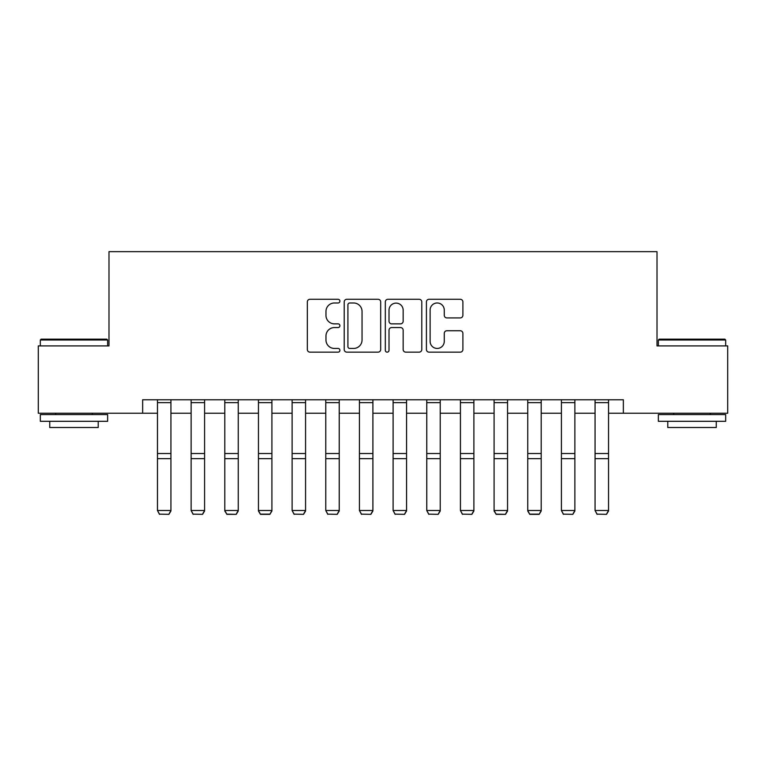 <?xml version="1.0" encoding="UTF-8"?>
<svg xmlns="http://www.w3.org/2000/svg" width="766" height="766" viewBox="0 0 766 766"><rect width="100%" height="100%" fill="white"/><g stroke="black" fill="none" stroke-linecap="round" stroke-linejoin="round"><path stroke-width="1.15" d="M339.913 301.134A1.848 1.848 0 0 0 338.065 299.276L309.981 299.276A2.643 2.643 0 0 0 307.338 301.919L307.338 349.507A2.643 2.643 0 0 0 309.981 352.149L338.065 352.149A1.848 1.848 0 0 0 339.913 350.292A1.848 1.848 0 0 0 338.065 348.444L334.426 348.444A8.455 8.455 0 0 1 325.971 339.989L325.971 336.025A8.455 8.455 0 0 1 334.426 327.561L338.065 327.561A1.848 1.848 0 0 0 339.913 325.713A1.848 1.848 0 0 0 338.065 323.865L334.426 323.865A8.455 8.455 0 0 1 325.971 315.4L325.971 311.436A8.455 8.455 0 0 1 334.426 302.982L338.065 302.982A1.848 1.848 0 0 0 339.913 301.134M460.251 317.919A2.643 2.643 0 0 0 462.894 315.276L462.894 301.919A2.643 2.643 0 0 0 460.251 299.276L429.056 299.276A2.643 2.643 0 0 0 426.413 301.919L426.413 349.507A2.643 2.643 0 0 0 429.056 352.149L460.251 352.149A2.643 2.643 0 0 0 462.894 349.507L462.894 333.382A2.643 2.643 0 0 0 460.251 330.74L446.904 330.74A2.643 2.643 0 0 0 444.261 333.382L444.261 341.377A7.066 7.066 0 0 1 437.185 348.444A7.066 7.066 0 0 1 430.119 341.377L430.119 310.048A7.066 7.066 0 0 1 437.185 302.982A7.066 7.066 0 0 1 444.261 310.048L444.261 315.276A2.643 2.643 0 0 0 446.904 317.919L460.251 317.919M142.648 413.238L38.3 413.238L38.3 345.906L108.992 345.906L108.992 251.66L657.008 251.66L657.008 345.906L727.7 345.906L727.7 413.238L623.352 413.238L623.352 399.766L142.648 399.766L142.648 413.238L157.461 413.238M380.683 301.919A2.643 2.643 0 0 0 378.04 299.276L346.854 299.276A2.643 2.643 0 0 0 344.212 301.919L344.212 349.507A2.643 2.643 0 0 0 346.854 352.149L378.04 352.149A2.643 2.643 0 0 0 380.683 349.507L380.683 301.919M387.96 299.276L419.146 299.276A2.643 2.643 0 0 1 421.788 301.919L421.788 349.507A2.643 2.643 0 0 1 419.146 352.149L405.798 352.149A2.643 2.643 0 0 1 403.155 349.507L403.155 330.203A2.643 2.643 0 0 0 400.513 327.561L391.656 327.561A2.643 2.643 0 0 0 389.013 330.203L389.013 350.292A1.848 1.848 0 0 1 387.165 352.149A1.848 1.848 0 0 1 385.317 350.292L385.317 301.919A2.643 2.643 0 0 1 387.96 299.276M170.933 413.238L191.127 413.238M204.589 413.238L224.792 413.238M238.255 413.238L258.448 413.238M271.911 413.238L292.114 413.238M305.577 413.238L325.77 413.238M339.242 413.238L359.436 413.238M372.898 413.238L393.102 413.238M406.564 413.238L426.758 413.238M440.23 413.238L460.423 413.238M473.886 413.238L494.089 413.238M507.552 413.238L527.745 413.238M541.208 413.238L561.411 413.238M574.873 413.238L595.067 413.238M608.539 413.238L623.352 413.238M349.756 302.982A1.848 1.848 0 0 0 347.908 304.83L347.908 346.596A1.848 1.848 0 0 0 349.756 348.444L353.595 348.444A8.455 8.455 0 0 0 362.05 339.989L362.05 311.436A8.455 8.455 0 0 0 353.595 302.982L349.756 302.982M403.155 310.182A7.066 7.066 0 0 0 396.089 303.116A7.066 7.066 0 0 0 389.013 310.182L389.013 321.222A2.643 2.643 0 0 0 391.656 323.865L400.513 323.865A2.643 2.643 0 0 0 403.155 321.222L403.155 310.182M170.933 399.766L170.933 510.999L168.913 514.34L159.481 514.149L168.913 514.34M159.481 514.34L157.461 510.51L170.933 510.51L168.913 514.149M157.461 399.766L157.461 510.51L159.481 514.149M204.589 399.766L204.589 510.999L202.569 514.34L193.147 514.149L202.569 514.34M193.147 514.34L191.127 510.51L204.589 510.51L202.569 514.149M191.127 399.766L191.127 510.51L193.147 514.149M238.255 399.766L238.255 510.999L236.234 514.34L226.813 514.149M224.792 399.766L224.792 510.51L226.803 514.149L224.792 510.999L224.792 510.51L238.255 510.51L236.234 514.149M226.803 514.34L236.234 514.34M271.911 399.766L271.911 510.999L269.891 514.34L271.911 510.51L258.448 510.51L260.469 514.34L269.891 514.34M260.469 514.34L258.448 510.999L258.448 399.766M269.9 514.149L260.469 514.149M305.577 399.766L305.577 510.999L303.556 514.34L294.134 514.149L303.556 514.34M294.134 514.34L292.114 510.51L305.577 510.51L303.556 514.149M292.114 399.766L292.114 510.51L294.134 514.149M41.125 339.175L106.838 339.175L107.642 339.989L40.32 339.989L41.125 339.175M73.986 421.31L40.32 421.31L40.32 414.578L107.642 414.578L107.642 421.31L73.986 421.31M98.22 421.31L98.22 427.505L49.742 427.505L49.742 421.31M659.162 339.175L724.875 339.175L725.68 339.989L658.358 339.989L659.162 339.175M692.014 421.31L658.358 421.31L658.358 414.578L725.68 414.578L725.68 421.31L692.014 421.31M716.258 421.31L716.258 427.505L667.78 427.505L667.78 421.31M339.242 399.766L339.242 510.999L337.222 514.34L327.791 514.149L337.222 514.34M327.791 514.34L325.77 510.51L339.242 510.51L337.222 514.149M325.77 399.766L325.77 510.51L327.791 514.149M372.898 399.766L372.898 510.999L370.878 514.34L361.456 514.149L370.878 514.34M361.456 514.34L359.436 510.51L372.898 510.51L370.878 514.149M359.436 399.766L359.436 510.51L361.456 514.149M406.564 399.766L406.564 510.999L404.544 514.34L395.122 514.149L404.544 514.34M395.122 514.34L393.102 510.51L406.564 510.51L404.544 514.149M393.102 399.766L393.102 510.51L395.122 514.149M440.23 399.766L440.23 510.999L438.209 514.34L428.778 514.149L438.209 514.34M428.778 514.34L426.758 510.51L440.23 510.51L438.209 514.149M426.758 399.766L426.758 510.51L428.778 514.149M473.886 399.766L473.886 510.999L471.866 514.34L462.444 514.149L471.866 514.34M462.444 514.34L460.423 510.51L473.886 510.51L471.866 514.149M460.423 399.766L460.423 510.51L462.444 514.149M507.552 399.766L507.552 510.999L505.531 514.34L496.109 514.149M494.089 399.766L494.089 510.51L496.1 514.149L494.089 510.999L494.089 510.51L507.552 510.51L505.531 514.149M496.1 514.34L505.531 514.34M541.208 399.766L541.208 510.999L539.187 514.34L541.208 510.51L527.745 510.51L529.766 514.34L539.187 514.34M529.766 514.34L527.745 510.999L527.745 399.766M539.197 514.149L529.766 514.149M574.873 399.766L574.873 510.999L572.853 514.34L563.431 514.149L572.853 514.34M563.431 514.34L561.411 510.51L574.873 510.51L572.853 514.149M561.411 399.766L561.411 510.51L563.431 514.149M608.539 399.766L608.539 510.999L606.519 514.34L597.087 514.149L606.519 514.34M597.087 514.34L595.067 510.51L608.539 510.51L606.519 514.149M595.067 399.766L595.067 510.51L597.087 514.149M170.933 453.539L157.461 453.539M170.933 458.642L157.461 458.642M170.933 402.657L157.461 402.657M204.589 453.539L191.127 453.539M204.589 458.642L191.127 458.642M204.589 402.657L191.127 402.657M238.255 453.539L224.792 453.539M238.255 458.642L224.792 458.642M238.255 402.657L224.792 402.657M271.911 453.539L258.448 453.539M271.911 458.642L258.448 458.642M271.911 402.657L258.448 402.657M305.577 453.539L292.114 453.539M305.577 458.642L292.114 458.642M305.577 402.657L292.114 402.657M339.242 453.539L325.77 453.539M339.242 458.642L325.77 458.642M339.242 402.657L325.77 402.657M372.898 453.539L359.436 453.539M372.898 458.642L359.436 458.642M372.898 402.657L359.436 402.657M406.564 453.539L393.102 453.539M406.564 458.642L393.102 458.642M406.564 402.657L393.102 402.657M440.23 453.539L426.758 453.539M440.23 458.642L426.758 458.642M440.23 402.657L426.758 402.657M473.886 453.539L460.423 453.539M473.886 458.642L460.423 458.642M473.886 402.657L460.423 402.657M507.552 453.539L494.089 453.539M507.552 458.642L494.089 458.642M507.552 402.657L494.089 402.657M541.208 453.539L527.745 453.539M541.208 458.642L527.745 458.642M541.208 402.657L527.745 402.657M574.873 453.539L561.411 453.539M574.873 458.642L561.411 458.642M574.873 402.657L561.411 402.657M608.539 453.539L595.067 453.539M608.539 458.642L595.067 458.642M608.539 402.657L595.067 402.657M40.32 345.906L40.32 339.989M55.669 414.578L55.669 413.238M92.293 414.578L92.293 413.238M107.642 345.906L107.642 339.989M658.358 345.906L658.358 339.989M673.707 414.578L673.707 413.238M710.331 414.578L710.331 413.238M725.68 345.906L725.68 339.989"/></g></svg>
